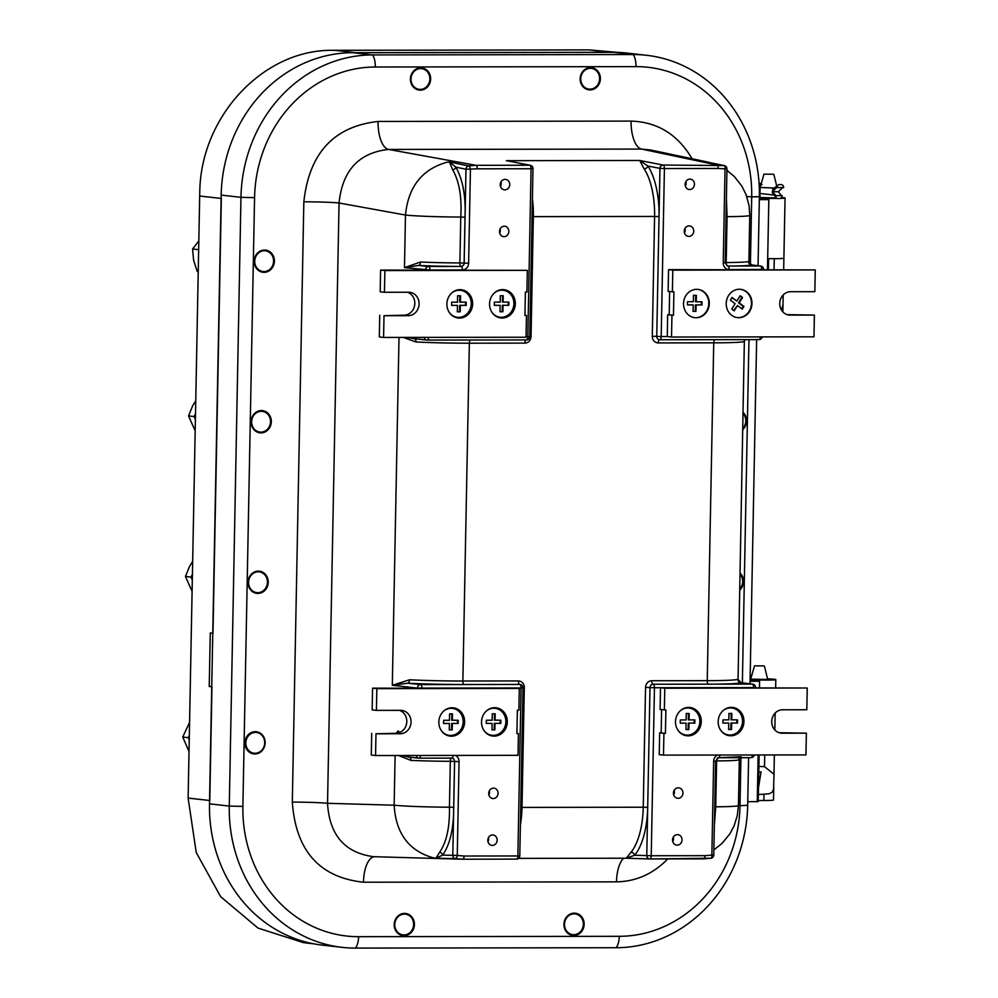 <?xml version="1.0" encoding="UTF-8"?>
<svg xmlns="http://www.w3.org/2000/svg" width="998" height="998" viewBox="0 0 998 998"><rect width="100%" height="100%" fill="white"/><g stroke="black" fill="none" stroke-linecap="round" stroke-linejoin="round"><path stroke-width="1.5" d="M396.131 733.28L398.127 730.923L399.824 732.47M758.056 265.705L759.378 196.581A142.377 128.73 96.4 0 0 646.467 55.277A142.377 128.73 96.4 0 0 633.231 54.541L372.566 54.927A142.377 128.73 96.4 0 0 240.967 197.33L229.278 806.072A142.377 128.73 96.4 0 0 342.189 947.364A142.377 128.73 96.4 0 0 355.425 948.1L616.078 947.726A142.377 128.73 96.4 0 0 747.689 805.311L748.6 757.694M342.189 947.364L322.404 945.131A142.377 128.73 -83.6 0 1 209.493 803.839L221.182 195.097A142.377 128.73 -83.6 0 1 352.781 52.694L613.446 52.308A142.377 128.73 -83.6 0 1 626.682 53.044L646.467 55.277M750.022 683.805L756.634 339.594M394.198 924.572A11.165 10.105 -83.6 0 1 405.562 913.457A11.165 10.105 -83.6 0 1 414.42 924.535A11.165 10.105 -83.6 0 1 403.055 935.65A11.165 10.105 -83.6 0 1 394.198 924.572M248.015 582.296A11.165 10.105 -83.6 0 1 259.38 571.18A11.165 10.105 -83.6 0 1 268.237 582.258A11.165 10.105 -83.6 0 1 256.873 593.373A11.165 10.105 -83.6 0 1 248.015 582.296M244.934 742.836A11.165 10.105 -83.6 0 1 256.299 731.721A11.165 10.105 -83.6 0 1 265.156 742.811A11.165 10.105 -83.6 0 1 253.791 753.927A11.165 10.105 -83.6 0 1 244.934 742.836M584.154 924.298A11.165 10.105 -83.6 0 1 572.79 935.413A11.165 10.105 -83.6 0 1 563.932 924.323A11.165 10.105 -83.6 0 1 575.297 913.207A11.165 10.105 -83.6 0 1 584.154 924.298M740.104 573.089A11.165 10.105 -83.6 0 1 743.485 581.572A11.165 10.105 -83.6 0 1 739.768 590.067M410.428 79.017A11.165 10.105 -83.6 0 1 421.792 67.901A11.165 10.105 -83.6 0 1 430.649 78.992A11.165 10.105 -83.6 0 1 419.285 90.107A11.165 10.105 -83.6 0 1 410.428 79.017M251.097 421.742A11.165 10.105 -83.6 0 1 262.462 410.627A11.165 10.105 -83.6 0 1 271.319 421.717A11.165 10.105 -83.6 0 1 259.954 432.833A11.165 10.105 -83.6 0 1 251.097 421.742M254.178 261.202A11.165 10.105 -83.6 0 1 265.543 250.086A11.165 10.105 -83.6 0 1 274.4 261.164A11.165 10.105 -83.6 0 1 263.035 272.279A11.165 10.105 -83.6 0 1 254.178 261.202M600.384 78.742A11.165 10.105 -83.6 0 1 589.02 89.857A11.165 10.105 -83.6 0 1 580.162 78.78A11.165 10.105 -83.6 0 1 591.527 67.664A11.165 10.105 -83.6 0 1 600.384 78.742M748.987 256.274A11.165 10.105 -83.6 0 1 749.648 260.478A11.165 10.105 -83.6 0 1 749.261 263.36M743.186 412.536A11.165 10.105 -83.6 0 1 746.566 421.019A11.165 10.105 -83.6 0 1 742.849 429.527M673.675 794.82A5.252 4.753 96.4 0 0 674.174 790.366M673.438 793.073A5.252 4.753 -83.6 0 1 678.777 787.846A5.252 4.753 -83.6 0 1 677.605 798.288A5.252 4.753 -83.6 0 1 673.438 793.073M672.777 841.638A5.252 4.753 96.4 0 0 673.276 837.185M672.54 839.904A5.252 4.753 -83.6 0 1 677.879 834.677A5.252 4.753 -83.6 0 1 676.706 845.119A5.252 4.753 -83.6 0 1 672.54 839.904M489.294 790.628A5.252 4.753 -83.6 0 1 488.783 795.082M498.064 793.335A5.252 4.753 -83.6 0 1 492.713 798.55A5.252 4.753 -83.6 0 1 493.898 788.121A5.252 4.753 -83.6 0 1 498.064 793.335M488.396 837.459A5.252 4.753 -83.6 0 1 487.885 841.913M497.154 840.154A5.252 4.753 -83.6 0 1 491.814 845.381A5.252 4.753 -83.6 0 1 493 834.952A5.252 4.753 -83.6 0 1 497.154 840.154M684.965 228.442A5.252 4.753 -83.6 0 1 684.466 232.896M684.229 231.162A5.252 4.753 -83.6 0 1 689.568 225.935A5.252 4.753 -83.6 0 1 688.395 236.376A5.252 4.753 -83.6 0 1 684.229 231.162M685.863 181.624A5.252 4.753 -83.6 0 1 685.364 186.077M685.127 184.331A5.252 4.753 -83.6 0 1 690.466 179.116A5.252 4.753 -83.6 0 1 689.294 189.545A5.252 4.753 -83.6 0 1 685.127 184.331M499.574 233.17A5.252 4.753 96.4 0 0 500.085 228.717M508.843 231.411A5.252 4.753 -83.6 0 1 503.503 236.638A5.252 4.753 -83.6 0 1 504.689 226.209A5.252 4.753 -83.6 0 1 508.843 231.411M500.472 186.339A5.252 4.753 96.4 0 0 500.984 181.886M509.741 184.593A5.252 4.753 -83.6 0 1 504.402 189.82A5.252 4.753 -83.6 0 1 505.587 179.378A5.252 4.753 -83.6 0 1 509.741 184.593M520.382 824.984A53.58 22.779 -90.1 0 0 522.004 807.394L524.312 687.61A6.699 6.05 96.4 0 0 518.374 680.935L462.872 681.01A53.58 2.358 -178.9 0 1 409.554 679.788A3.343 1.909 -87.2 0 1 407.571 683.218A56.923 2.495 1.1 0 0 464.22 684.516L420.532 684.578A3.343 2.982 96 0 0 417.488 687.934L421.892 688.084A3.343 1.422 -90.1 0 0 420.532 684.578L407.571 683.218L392.314 685.289L399 337.424M409.554 679.788L392.314 685.289L417.488 688.096M403.304 337.411L416.029 341.977A3.343 1.909 92.8 0 0 414.594 338.771M631.01 852.255L626.32 858.218L634.691 855.224A56.923 24.201 -90.1 0 0 647.702 807.382L646.779 855.598A3.343 3.031 91.8 0 0 649.698 858.941L649.698 858.941A3.343 3.031 91.8 0 0 649.785 858.941A3.343 1.422 -90.1 0 0 649.81 858.941A3.343 1.422 -90.1 0 0 651.232 855.748L634.691 855.224A3.343 2.695 -140.6 0 0 631.01 852.255A53.58 22.779 89.9 0 0 643.248 807.22L520.719 807.419M518.561 858.38L626.32 858.218M409.542 757.17A3.343 1.771 -87.3 0 1 410.889 760.376A44.199 1.946 1.1 0 0 450.323 761.299L449.437 807.182C449.836 827.242 446.568 842.25 439.644 852.23A3.343 2.682 -141.4 0 1 442.675 855.111C450.123 844.171 453.791 828.253 453.678 807.345L449.437 807.182A44.199 1.946 -178.9 0 1 394.148 805.199C395.832 833.38 408.881 850.907 433.282 857.818A53.58 47.817 -87.6 0 0 435.914 858.243L442.675 855.111L452.805 855.311A3.343 3.031 91 0 0 455.375 858.617L462.66 859.216A3.343 1.422 89.9 0 0 462.685 859.216L516.428 859.128A3.343 1.422 89.9 0 0 516.453 859.128A3.343 3.343 0 0 0 519.796 855.847L517.862 855.947A3.343 1.422 89.9 0 1 516.453 859.128L462.685 859.216L373.639 856.696C344.797 852.853 329.427 835.052 327.531 803.303A26.784 1.173 1.1 0 0 292.314 802.105C295.77 850.733 319.497 877.442 363.472 882.22L616.502 881.858C636.15 881.484 653.241 873.836 667.774 858.916M439.644 852.23L435.914 858.243L455.375 858.617A3.343 1.435 -80.5 0 0 457.259 855.461L452.805 855.311L454.601 761.462A3.343 3.031 96.4 0 0 451.932 758.131M453.678 807.345L454.564 761.449L450.323 761.299A3.343 1.21 90.1 0 1 451.42 758.118M409.168 757.12L401.745 755.498M398.489 755.498L410.889 760.376M714.356 825.246L715.741 806.796A44.199 1.946 1.1 0 0 738.445 805.536L739.331 759.004M717.861 757.806A3.343 1.634 -90.3 0 0 716.626 760.913L715.591 760.925M714.705 806.821L715.741 806.796L716.626 760.913A44.199 1.946 1.1 0 0 738.932 759.902A3.343 3.318 72.9 0 1 739.805 757.707M738.932 759.902L739.88 757.707M726.045 216.678L727.068 216.653L726.394 198.028M751.619 264.919L760.663 266.029A3.343 3.081 97 0 0 760.326 266.004L751.756 264.957A3.343 3.318 72.9 0 1 748.5 261.538A44.199 1.946 -178.9 0 1 726.195 262.549A3.343 1.634 -90.3 0 0 727.754 266.054A47.555 2.083 1.1 0 0 751.756 264.957L748.5 261.538M725.159 262.561L726.195 262.549L727.068 216.653A44.199 1.946 1.1 0 0 749.772 215.393A44.199 1.946 1.1 0 0 749.772 215.381L748.887 261.913M737.859 679.314A3.343 3.331 -116.1 0 0 741.14 682.732L737.859 679.314A53.58 2.358 -178.9 0 1 707.245 680.661L651.744 680.736A6.699 6.05 96.4 0 0 645.544 687.435L643.248 807.22L647.702 807.382L649.997 687.597L654.451 687.747A3.343 1.422 -90.1 0 0 653.091 684.241A3.343 3.031 96.4 0 0 649.997 687.597L645.544 687.435M626.42 858.23L649.698 858.941A3.343 3.343 0 0 0 649.81 858.941L703.553 858.866A3.343 1.422 89.9 0 0 703.578 858.866L710.888 858.243A3.343 1.385 80.4 0 0 710.988 858.23A3.343 3.343 0 0 0 713.782 854.999L711.861 855.086A3.343 1.385 80.4 0 1 711 858.23L649.81 858.941M518.374 680.935A3.343 1.422 -90.1 0 0 519.733 684.441A3.343 1.422 89.9 0 1 521.093 687.946L523.014 687.847A3.343 3.343 0 0 0 520.045 684.453A3.343 3.031 96.4 0 0 519.733 684.441L464.22 684.516A3.343 1.422 -90.1 0 1 462.872 681.01L469.359 343.2L524.861 343.112A6.699 6.05 96.4 0 0 531.048 336.413L533.356 216.628L654.588 216.454L652.293 336.239A6.699 6.05 96.4 0 0 658.231 342.925L713.732 342.838A53.58 2.358 1.1 0 0 744.346 341.503L738.058 679.451M744.346 341.503A3.343 3.331 63.9 0 1 744.97 339.619M510.764 161.476L506.36 160.678L639.718 160.478L647.927 166.042L659.965 168.388L659.042 216.603A56.923 24.201 -90.1 0 0 647.927 166.042A3.343 2.545 -33.4 0 1 644.134 168.862A53.58 22.779 89.9 0 1 654.588 216.454L659.042 216.603L656.746 336.401A3.343 3.031 96.4 0 0 659.715 339.732A3.343 1.422 -90.1 0 0 659.778 339.744A3.343 1.422 -90.1 0 0 661.2 336.551L652.293 336.239M709.353 162.424L707.295 161.975A53.58 48.989 -79.1 0 0 704.6 161.539L724.186 165.568L663.121 165.044A3.343 3.019 101 0 0 659.965 168.388L664.419 168.55A3.343 1.422 -90.1 0 0 663.121 165.044L639.718 160.478L644.134 168.862M414.195 338.709L407.409 337.411M395.108 755.511L394.148 805.199L327.531 803.303L339.058 202.993C342.376 170.521 358.868 152.669 388.546 149.438L641.577 149.076A26.784 11.39 89.9 0 1 631.11 121.095L378.08 121.457A26.784 11.39 -90.1 0 0 388.546 149.438L475.984 165.319L468.673 165.942A3.343 3.019 101.7 0 0 465.979 169.248L477.294 168.824A3.343 1.422 -90.1 0 0 475.984 165.319L529.751 165.244A3.343 1.422 89.9 0 1 531.061 168.737L532.982 168.65A3.343 3.343 0 0 0 530.275 165.294A3.343 3.019 101 0 0 529.751 165.244L508.394 161.015M465.006 217.202L464.132 263.085L468.623 263.247L470.432 169.398A3.343 1.385 -99.6 0 0 468.673 165.942L449.287 161.913L455.886 167.153L465.979 169.248L464.17 263.098A3.343 3.031 -83.6 0 1 461.076 266.441L461.039 266.441A3.343 3.031 96.4 0 0 464.132 263.085L459.891 262.936A44.199 1.946 -178.9 0 1 420.457 262.012A3.343 1.771 -87.3 0 1 418.611 265.443A47.555 2.083 1.1 0 0 461.039 266.441A3.343 1.21 90.1 0 1 459.891 262.936L460.764 217.04L465.006 217.202C465.929 196.406 462.885 179.727 455.886 167.153A3.343 2.532 -32.8 0 1 452.743 169.885C459.267 181.387 461.937 197.105 460.764 217.04A44.199 1.946 -178.9 0 1 405.475 215.057C408.244 186.95 421.967 169.386 446.63 162.35A53.58 47.679 -80.3 0 1 449.287 161.913L452.743 169.885M420.457 262.012L404.477 267.639L418.611 265.443L428.566 266.491A3.343 2.982 96 0 0 425.522 269.847L425.51 269.996M672.39 291.865L672.814 270.134L815.266 269.922L668.548 269.647L668.124 291.391L673.912 291.865L673.463 315.281L667.674 314.794L667.263 336.538L661.2 336.551L664.419 168.55L718.186 168.475A3.343 1.422 -90.1 0 0 716.876 164.969L641.577 149.076L650.634 149.999L708.006 162.113M623.65 858.23A26.784 11.39 -90.1 0 0 616.502 881.858M374.524 856.721A26.784 11.39 -90.1 0 0 363.472 882.22M429.913 269.996L462.436 269.947A3.343 1.422 -90.1 0 0 461.076 266.441L428.566 266.491A3.343 1.422 -90.1 0 1 429.913 269.996L404.477 267.639L405.475 215.057L339.058 202.993A26.784 1.173 1.1 0 0 303.841 201.796L292.314 802.105M313.784 943.834L303.542 942.673L258.02 928.09L220.645 896.678L196.244 852.517L188.123 798.076L209.78 800.521L211.963 686.799L209.231 686.487L211.738 686.487M209.231 686.487L210.266 632.969L212.986 633.281L221.344 198.465L199.687 196.02L199.762 192.676C200.324 117.277 262.399 50.174 331.336 50.312L588.995 49.9L617.987 52.395M334.392 50.274L356.036 52.719L610.639 52.345L588.995 49.9M188.123 798.076L199.687 196.02M403.99 934.951A10.429 9.419 96.4 0 0 412.461 919.32A10.429 9.419 96.4 0 0 396.119 919.345A10.429 9.419 96.4 0 0 403.99 934.951M573.725 934.702A10.429 9.419 96.4 0 0 582.196 919.071A10.429 9.419 96.4 0 0 565.854 919.096A10.429 9.419 96.4 0 0 573.725 934.702M739.792 588.92A10.429 9.419 96.4 0 0 740.079 574.199M192.315 579.838L190.942 577.094L192.427 574.349M190.942 577.094L185.478 576.482L189.595 566.29L192.676 561.3M192.09 591.415L185.478 576.482M257.808 592.675A10.429 9.419 96.4 0 0 266.279 577.044A10.429 9.419 96.4 0 0 249.937 577.069A10.429 9.419 96.4 0 0 257.808 592.675M189.246 739.768L188.198 737.684L189.333 735.588M188.198 737.684L182.734 737.06L189.583 722.402M189.021 751.469L182.734 737.06M255.064 753.265A10.429 9.419 96.4 0 0 263.534 737.634A10.429 9.419 96.4 0 0 247.192 737.659A10.429 9.419 96.4 0 0 255.064 753.265M589.968 89.159A10.429 9.419 96.4 0 0 598.438 73.528A10.429 9.419 96.4 0 0 582.096 73.553A10.429 9.419 96.4 0 0 589.968 89.159M742.874 428.379A10.429 9.419 96.4 0 0 743.161 413.659M420.233 89.408A10.429 9.419 96.4 0 0 428.703 73.777A10.429 9.419 96.4 0 0 412.361 73.802A10.429 9.419 96.4 0 0 420.233 89.408M198.602 252.344L198.677 248.951M198.041 249.612L192.577 248.989L193.624 260.291L197.23 271.468L198.24 271.581M198.827 240.942L192.577 248.989M198.228 271.855L197.23 271.468M266.965 251.159A10.429 9.419 96.4 0 0 254.977 263.697A10.429 9.419 96.4 0 0 270.583 268.649A10.429 9.419 96.4 0 0 266.965 251.159M195.396 419.285L194.024 416.553L195.508 413.808M194.024 416.553L188.56 415.929L192.676 405.737L195.758 400.747M195.184 430.874L188.56 415.929M260.89 432.134A10.429 9.419 96.4 0 0 269.36 416.503A10.429 9.419 96.4 0 0 253.018 416.528A10.429 9.419 96.4 0 0 260.89 432.134M763.919 665.915L754.525 665.828L763.919 665.915M767.712 679.463L750.683 679.139L767.712 679.463L764.381 666.015M759.453 687.597L759.578 681.247L750.097 680.174M759.578 681.247L750.072 681.26M758.156 754.975L757.257 801.656L758.056 801.581M758.892 766.439L764.518 766.651L773.986 774.236L773.612 788.582L772.489 791.963L769.209 793.784L758.355 794.583M758.48 787.834L761.05 771.778L758.779 772.24M773.762 785.688L773.487 800.034A16.604 0.724 -178.9 0 1 763.869 800.508A16.604 0.724 1.1 0 0 758.243 800.583M757.257 801.656L747.764 801.668M750.87 678.503A16.604 0.724 -178.9 0 1 750.122 678.503M750.097 679.738A16.604 0.724 1.1 0 0 767.088 680.087A16.604 0.724 1.1 0 0 775.808 679.613A16.604 0.724 1.1 0 0 767.562 678.827M767.674 259.642L768.622 259.767L767.674 259.817L768.834 199.612L759.341 198.54M767.699 258.607A16.604 0.724 1.1 0 0 783.892 258.183A16.604 0.724 -178.9 0 1 774.273 258.657A16.604 0.724 1.1 0 0 767.687 258.769M767.474 269.51L768.822 199.612L759.316 199.625M783.168 294.996L783.018 304.041L781.708 310.366M773.35 174.238L763.969 174.151L773.35 174.238M774.286 188.011L760.127 187.462L763.969 174.151M756.821 196.843A16.604 0.724 -178.9 0 1 746.803 196.581M776.319 197.953L759.927 197.492L760.127 187.462M759.353 198.091A16.604 0.724 1.1 0 0 777.093 198.452M780.249 198.402A16.604 0.724 1.1 0 0 785.052 197.978A16.604 0.724 1.1 0 0 781.521 197.454M778.19 184.992L773.3 188.784L772.464 190.755L777.504 186.851A2.345 2.021 -127.8 0 1 779.313 184.618L781.135 184.618A2.345 2.021 -127.8 0 1 783.567 186.838L778.328 191.728L782.008 196.381A2.345 1.946 -44.1 0 1 779.488 198.527L777.679 198.54A2.345 1.946 -44.1 0 1 775.945 196.394L772.427 192.751L776.394 198.016M777.504 186.851L772.265 191.728L776.082 195.67L782.145 195.67M776.082 195.67L775.945 196.394M759.291 187.449L760.289 186.913M772.265 191.728L778.328 191.728M777.604 187.587L783.667 187.587M457.907 318A14.234 12.862 96.4 0 0 472.029 305.276A14.234 12.862 96.4 0 0 461.101 289.719M500.584 317.938A14.234 12.862 96.4 0 0 514.706 305.213A14.234 12.862 96.4 0 0 503.778 289.657M446.879 303.903A14.234 12.862 -83.6 0 1 461.35 289.744A14.234 12.862 -83.6 0 1 472.541 305.326A14.234 12.862 -83.6 0 1 458.157 318.025A14.234 12.862 -83.6 0 1 446.879 303.903M489.556 303.841A14.234 12.862 -83.6 0 1 504.027 289.682A14.234 12.862 -83.6 0 1 515.217 305.263A14.234 12.862 -83.6 0 1 500.834 317.963A14.234 12.862 -83.6 0 1 489.556 303.841M524.948 315.331L526.457 315.493L524.936 315.505L525.385 292.09L526.907 292.09L527.318 270.346L380.6 270.071L380.188 291.803L384.455 292.289L384.866 270.545L527.318 270.346M384.455 292.289L408.693 292.252A11.714 10.591 -83.6 0 1 409.791 292.314A11.714 10.591 -83.6 0 1 419.06 304.552A11.714 10.591 -83.6 0 1 408.244 315.667L384.005 315.705L403.978 315.181A11.714 10.591 96.4 0 0 414.669 305.151A11.714 10.591 96.4 0 0 407.458 292.252M526.457 315.493L526.033 337.237L383.581 337.449L384.005 315.705M379.739 315.218L379.315 336.962L383.581 337.449M384.866 270.545L380.6 270.071M449.873 736.087A14.234 12.862 96.4 0 0 464.008 723.363A14.234 12.862 96.4 0 0 453.067 707.807M492.55 736.025A14.234 12.862 96.4 0 0 506.685 723.3A14.234 12.862 96.4 0 0 495.744 707.744M438.846 721.991A14.234 12.862 -83.6 0 1 453.329 707.832A14.234 12.862 -83.6 0 1 464.519 723.425A14.234 12.862 -83.6 0 1 450.135 736.112A14.234 12.862 -83.6 0 1 438.846 721.991M481.523 721.928A14.234 12.862 -83.6 0 1 496.006 707.769A14.234 12.862 -83.6 0 1 507.196 723.363A14.234 12.862 -83.6 0 1 492.812 736.05A14.234 12.862 -83.6 0 1 481.523 721.928M516.914 733.418L518.424 733.592L516.914 733.592L517.363 710.177L518.873 710.177L519.297 688.433L372.578 688.158L372.154 709.902L376.421 710.376L376.845 688.645L519.297 688.433M376.421 710.376L400.672 710.339A11.714 10.591 -83.6 0 1 401.757 710.401A11.714 10.591 -83.6 0 1 411.026 722.639A11.714 10.591 -83.6 0 1 400.223 733.755L375.972 733.792L395.957 733.28A11.714 10.591 96.4 0 0 406.648 723.238A11.714 10.591 96.4 0 0 399.425 710.351M518.424 733.592L518.012 755.324L375.56 755.536L375.972 733.792M371.705 733.305L371.293 755.049L375.56 755.536M376.845 688.645L372.578 688.158M729.214 735.676A14.234 12.862 96.4 0 0 743.435 721.492A14.234 12.862 96.4 0 0 732.407 707.407M686.537 735.738A14.234 12.862 96.4 0 0 700.758 721.554A14.234 12.862 96.4 0 0 689.73 707.47M743.947 721.554A14.234 12.862 -83.6 0 1 729.463 735.713A14.234 12.862 -83.6 0 1 718.273 720.132A14.234 12.862 -83.6 0 1 732.657 707.432A14.234 12.862 -83.6 0 1 743.947 721.554M701.27 721.616A14.234 12.862 -83.6 0 1 686.786 735.775A14.234 12.862 -83.6 0 1 675.596 720.194A14.234 12.862 -83.6 0 1 689.98 707.495A14.234 12.862 -83.6 0 1 701.27 721.616M664.369 709.965L664.78 688.221L807.232 688.009L660.514 687.734L660.102 709.478L665.878 709.952L665.429 733.368L659.653 732.894L661.163 732.894L661.612 709.653M665.429 733.368L661.163 732.894M779.101 732.719L806.372 733.168L805.947 754.912L663.495 755.112L663.92 733.368M806.372 733.168L782.12 733.206A11.714 10.591 -83.6 0 1 781.035 733.143A11.714 10.591 -83.6 0 1 771.766 720.905A11.714 10.591 -83.6 0 1 782.569 709.79L806.821 709.753L807.232 688.009M659.653 732.894L659.229 754.638L663.495 755.112M664.78 688.221L660.514 687.734M737.235 317.589A14.234 12.862 96.4 0 0 751.457 303.404A14.234 12.862 96.4 0 0 740.429 289.308M694.558 317.651A14.234 12.862 96.4 0 0 708.78 303.467A14.234 12.862 96.4 0 0 697.752 289.37M751.968 303.467A14.234 12.862 -83.6 0 1 737.497 317.626A14.234 12.862 -83.6 0 1 726.307 302.032A14.234 12.862 -83.6 0 1 740.691 289.333A14.234 12.862 -83.6 0 1 751.968 303.467M709.291 303.529A14.234 12.862 -83.6 0 1 694.82 317.688A14.234 12.862 -83.6 0 1 683.63 302.095A14.234 12.862 -83.6 0 1 698.014 289.395A14.234 12.862 -83.6 0 1 709.291 303.529M667.674 314.794L669.196 314.794L669.633 291.553M673.463 315.281L669.196 314.794M787.135 314.632L814.393 315.081L813.981 336.813L671.529 337.025L671.941 315.281M814.393 315.081L790.154 315.106A11.714 10.591 -83.6 0 1 789.056 315.056A11.714 10.591 -83.6 0 1 779.787 302.818A11.714 10.591 -83.6 0 1 790.603 291.703L814.842 291.666L815.266 269.922M671.529 337.025L667.263 336.538M672.814 270.134L668.548 269.647M458.144 723.475L451.645 723.413L458.144 723.475L458.207 720.269L451.707 720.194L451.832 713.857M443.636 711.125A13.585 12.275 -83.6 0 1 460.677 713.408A13.585 12.275 -83.6 0 1 458.544 732.32A13.585 12.275 -83.6 0 1 441.415 730.748M452.381 720.282L452.506 713.857L449.599 713.857L449.474 720.282L443.661 720.294L443.599 723.5L449.412 723.488L443.599 723.425M449.412 723.488L449.287 729.912L452.206 729.912L452.331 723.488M457.458 723.4L457.521 720.269M449.3 729.837L451.52 729.825L451.645 723.413M452.206 729.912L451.52 729.825M500.821 723.413L494.322 723.35L500.821 723.413L500.884 720.207L494.384 720.132L494.497 713.795M486.3 711.063A13.585 12.275 -83.6 0 1 503.354 713.358A13.585 12.275 -83.6 0 1 501.221 732.258A13.585 12.275 -83.6 0 1 484.092 730.686M495.058 720.219L495.183 713.795L492.276 713.795L492.151 720.219L486.338 720.232L486.276 723.438L492.089 723.425L486.276 723.363M492.089 723.425L491.964 729.85L494.883 729.85L494.996 723.425M500.135 723.338L500.198 720.207M491.964 729.775L494.197 729.775L494.322 723.35M494.883 729.85L494.197 729.775M694.808 723.138L688.296 723.063L694.808 723.138L694.858 719.92L688.358 719.857L688.483 713.508M680.287 710.776A13.585 12.275 -83.6 0 1 697.34 713.071A13.585 12.275 -83.6 0 1 695.207 731.971A13.585 12.275 -83.6 0 1 678.079 730.411M689.044 719.932L689.169 713.508L686.262 713.508L686.137 719.932L680.312 719.945L680.249 723.151L686.075 723.151L680.249 723.076M686.075 723.151L685.95 729.563L688.857 729.563L688.982 723.138M694.121 723.051L694.184 719.92M685.95 729.488L688.171 729.488L688.296 723.063M688.857 729.563L688.171 729.488M737.472 723.076L730.973 723.001L737.472 723.076L737.534 719.857L731.035 719.795L731.16 713.445M722.964 710.713A13.585 12.275 -83.6 0 1 740.005 713.009A13.585 12.275 -83.6 0 1 737.871 731.908A13.585 12.275 -83.6 0 1 720.743 730.349M731.721 719.87L731.846 713.445L728.939 713.458L728.814 719.87L722.989 719.882L722.926 723.088L728.752 723.088L722.926 723.014M728.752 723.088L728.627 729.501L731.534 729.501L731.659 723.076M736.798 722.989L736.861 719.857M728.627 729.426L730.848 729.426L730.973 723.001M731.534 729.501L730.848 729.426M687.41 304.827L693.223 304.939L693.049 311.364L695.955 311.388L696.13 304.964L695.456 304.889L701.27 304.939L701.357 301.808M695.955 311.388L695.269 311.314L695.456 304.889M696.13 304.964L701.27 304.939M695.718 295.333L695.544 301.683L696.23 301.758L696.404 295.333L693.498 295.308L693.311 301.733L687.497 301.683L687.41 304.889L693.223 304.939M696.23 301.758L702.043 301.808L701.956 305.026M693.049 311.289L695.269 311.314M466.178 305.388L459.666 305.313L466.178 305.388L466.228 302.182L459.729 302.107L459.853 295.77M451.657 293.038A13.585 12.275 -83.6 0 1 468.711 295.321A13.585 12.275 -83.6 0 1 466.577 314.233A13.585 12.275 -83.6 0 1 449.449 312.661M460.415 302.182L460.54 295.757L457.633 295.77L457.508 302.194L451.682 302.194L451.62 305.413L457.446 305.4L451.62 305.326M457.446 305.4L457.321 311.825L460.228 311.813L460.352 305.4M465.492 305.313L465.555 302.182M457.321 311.738L459.542 311.738L459.666 305.313M460.228 311.813L459.542 311.738M508.843 305.326L502.343 305.251L508.843 305.326L508.905 302.12L502.406 302.045L502.53 295.707M494.334 292.975A13.585 12.275 -83.6 0 1 511.375 295.258A13.585 12.275 -83.6 0 1 509.242 314.17A13.585 12.275 -83.6 0 1 492.114 312.599M503.092 302.12L503.217 295.695L500.31 295.707L500.185 302.132L494.359 302.132L494.297 305.351L500.123 305.338L494.297 305.263M500.123 305.338L499.998 311.763L502.905 311.75L503.029 305.338M508.169 305.251L508.231 302.12M499.998 311.688L502.219 311.675L502.343 305.251M502.905 311.75L502.219 311.675M742.549 297.541L741.863 297.454L738.508 302.781L739.181 302.856L742.549 297.541L740.179 295.732L736.811 301.059L731.871 297.766M736.811 301.059L732.058 297.466L730.374 300.124L735.127 303.716L731.759 309.043L734.141 310.84L737.51 305.513L733.642 310.465M737.51 305.513L742.25 309.118L743.934 306.448L739.181 302.856M741.863 297.454L739.992 296.032M741.764 308.744L743.248 306.374L738.508 302.781M743.934 306.448L743.248 306.374M613.446 52.308L633.231 54.541A13.398 5.689 -90.1 0 1 635.976 66.629A130.626 118.088 -83.6 0 1 751.706 196.93L759.378 196.581M352.781 52.694L372.566 54.927A13.398 5.689 89.9 0 1 375.31 67.003L635.976 66.629M221.182 195.097L240.967 197.33L254.565 197.654A130.626 118.088 -83.6 0 1 375.31 67.003M209.493 803.839L229.278 806.072L242.888 806.384L254.565 197.654M751.706 196.93L750.409 264.507M748.962 339.607L742.375 682.869M740.928 757.707L740.017 805.66L747.689 805.311M524.312 687.61L523.014 687.634M416.029 341.977A53.58 2.358 1.1 0 0 469.359 343.2A3.343 1.422 89.9 0 1 470.669 340.019M715.055 339.657A3.343 1.422 89.9 0 0 713.732 342.838L707.245 680.661A3.343 1.422 -90.1 0 0 708.605 684.166A56.923 2.495 1.1 0 0 741.14 682.732L752.292 684.104A3.343 1.422 89.9 0 1 753.652 687.61L755.586 687.51A3.343 3.343 0 0 0 752.642 684.117A3.343 3.081 97 0 0 752.292 684.104L653.091 684.241A3.343 1.422 -90.1 0 1 651.744 680.736M416.253 755.474A3.343 2.982 96 0 0 419.123 758.168A3.343 1.422 -90.1 0 0 419.185 758.168A3.343 1.422 -90.1 0 0 420.582 755.474M419.26 758.168L451.645 758.118A3.343 1.422 -90.1 0 0 451.707 758.118A3.343 1.422 -90.1 0 0 453.104 755.424M718.498 757.731L750.883 757.682A3.343 1.422 89.9 0 0 750.958 757.682A3.343 3.343 0 0 0 754.239 754.987M761.686 269.51A3.343 1.422 89.9 0 0 760.326 266.004L727.804 266.054A3.343 3.031 -83.6 0 1 727.492 266.042A3.343 3.031 96.4 0 0 727.754 266.054L727.804 266.054A3.343 1.422 89.9 0 1 729.164 269.56L763.607 269.423A3.343 3.343 0 0 0 760.663 266.029M658.231 342.925A3.343 1.422 89.9 0 1 659.591 339.732M659.853 339.732L758.917 339.594A3.343 1.422 89.9 0 0 758.979 339.594A3.343 3.343 0 0 0 762.26 336.887M532.071 216.653L533.356 216.628A53.58 22.779 -90.1 0 0 532.408 198.752M427.281 340.069L526.345 339.931A3.343 1.422 89.9 0 0 526.42 339.931A3.343 3.343 0 0 0 529.763 336.65L527.83 336.75A3.343 1.422 89.9 0 1 526.42 339.931L427.219 340.081A3.343 1.422 -90.1 0 0 428.604 337.374M524.861 343.112A3.343 1.422 89.9 0 1 526.183 339.931M531.048 336.413L529.763 336.438M424.275 337.386A3.343 2.982 96 0 0 427.144 340.069A3.343 1.422 -90.1 0 0 427.219 340.081A3.343 3.343 0 0 1 426.857 340.056L414.282 338.721M451.757 758.118A3.343 3.031 -83.6 0 1 454.601 761.462L459.055 761.611A6.699 6.05 96.4 0 0 455.387 755.424M421.892 688.084L521.093 687.946L517.862 855.947L464.095 856.022A3.343 1.422 89.9 0 1 462.685 859.216M464.095 856.022L457.259 855.461L459.055 761.611M626.632 858.23L649.611 858.929M719.82 755.037A3.343 1.422 89.9 0 1 718.435 757.731L715.591 761.15L713.657 761.249L711.861 855.086L704.987 855.673A3.343 1.422 89.9 0 1 703.578 858.866M704.987 855.673L651.232 855.748L654.451 687.747L753.652 687.61M752.342 754.987A3.343 1.422 89.9 0 1 750.958 757.682L718.435 757.731A3.343 1.422 89.9 0 1 718.36 757.731M717.574 755.037A6.699 6.05 96.4 0 0 713.657 761.249M718.186 168.475L726.956 168.936A3.343 3.343 0 0 0 724.286 165.593A3.343 3.019 101.7 0 0 724.186 165.568A3.343 1.435 99.5 0 1 725.035 169.036L723.226 262.886L725.159 262.786L726.956 168.936M723.226 262.886A6.699 6.05 96.4 0 0 729.164 269.56M760.376 336.9A3.343 1.422 89.9 0 1 758.979 339.594L659.778 339.744A3.343 3.343 0 0 1 659.404 339.719M462.436 269.947A6.699 6.05 96.4 0 0 468.623 263.247M477.294 168.824L531.061 168.737L527.83 336.75L526.046 336.75M740.017 805.66A130.626 118.088 -83.6 0 1 619.271 936.311A13.398 5.689 89.9 0 1 616.078 947.726M619.271 936.311L358.606 936.685A13.398 5.689 89.9 0 1 355.425 948.1M358.606 936.685A130.626 118.088 -83.6 0 1 242.888 806.384M692.063 158.757C677.829 134.53 657.52 121.981 631.11 121.095M378.08 121.457C333.918 126.372 309.168 153.143 303.841 201.796M759.565 681.247L759.441 687.597M763.869 800.508L763.981 794.221M764.518 766.651L764.742 754.962M774.061 269.497L774.273 258.657M761.973 184.667L759.129 183.108A6.699 2.844 89.9 0 1 760.576 184.031A2.345 1.834 -36 0 1 761.1 184.094M759.116 184.031L760.963 184.555M773.887 188.323L771.317 188.036M760.439 186.352L759.154 184.568M759.403 194.922L759.989 194.273M760.052 191.354L759.391 191.279M759.353 189.271L760.089 189.358M408.244 315.667L403.978 315.181M400.223 733.755L395.957 733.28M782.12 733.206L779.962 732.956M790.154 315.106L787.983 314.869M409.255 757.12L408.407 757.058M408.382 757.058L418.836 758.156A3.343 3.343 0 0 0 419.185 758.168L451.957 758.131M718.236 757.719L741.265 756.783M724.286 165.593L705.349 161.676M740.94 682.694L752.642 684.117M744.558 340.967L745.007 339.619M519.796 855.847L523.014 687.847M715.591 761.15L713.782 854.999M727.492 266.042L725.159 262.786M508.344 161.015L530.275 165.294M532.982 168.65L529.763 336.65M374.811 856.721L373.639 856.696M738.445 805.561L737.273 815.74L734.154 825.695L729.912 833.779L722.103 843.347L713.882 849.897M707.969 162.113L710.925 162.824M726.931 170.296L734.341 176.534L741.938 186.264L746.092 194.647L749.124 205.937L749.772 215.393M754.525 665.828L750.683 679.127M758.218 801.606L759.116 754.975M773.986 774.236L774.361 754.95M775.808 679.613L775.646 687.572M775.159 713.059L774.835 729.95M768.435 269.497L768.622 259.767M782.869 311.863L783.018 304.041M783.68 269.485L785.052 197.978M773.824 174.338L776.743 186.115M773.45 194.984L760.451 193.525"/></g></svg>
